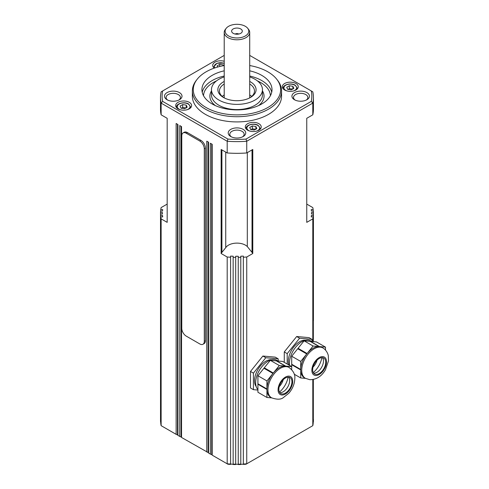 <?xml version="1.0" encoding="UTF-8"?>
<svg xmlns="http://www.w3.org/2000/svg" width="489" height="489" viewBox="0 0 489 489"><rect width="100%" height="100%" fill="white"/><g stroke="black" fill="none" stroke-linecap="round" stroke-linejoin="round"><path stroke-width="0.73" d="M255.869 129.353L252.312 128.803L251.016 129.787M281.566 90.966L281.566 96.168A44.603 25.752 180 0 1 254.035 119.958A44.603 25.752 180 0 1 205.429 114.377A44.603 25.752 180 0 1 192.36 96.168L192.36 90.966A44.603 25.752 0 0 0 205.429 109.175A44.603 25.752 0 0 0 254.035 114.756A44.603 25.752 0 0 0 281.566 90.966A44.603 25.752 0 0 0 277.685 80.453L276.841 79.371A43.686 25.22 180 0 1 261.737 110.441A43.686 25.22 180 0 1 206.077 107.501A43.686 25.22 180 0 1 197.085 79.371A43.686 25.22 180 0 1 224.219 65.544M197.085 79.371L196.248 80.453A44.603 25.752 0 0 0 192.36 90.966M249.708 65.544A43.686 25.22 180 0 1 267.856 71.834A43.686 25.22 180 0 1 276.841 79.371M224.035 97.794A17.525 10.116 180 0 1 219.445 90.966A17.525 10.116 180 0 1 224.219 84.022M224.219 94.945A17.525 10.116 0 0 0 222.22 96.431M224.219 81.437A19.114 11.039 0 0 0 223.449 97.47A19.114 11.039 0 0 0 250.484 97.47A19.114 11.039 0 0 0 250.484 81.859A19.114 11.039 0 0 0 249.708 81.437M249.708 84.022A17.525 10.116 180 0 1 254.488 90.966A17.525 10.116 180 0 1 249.897 97.794M249.708 70.819A35.043 20.232 180 0 1 261.743 75.361A35.043 20.232 180 0 1 272.012 89.664A35.043 20.232 180 0 1 250.374 108.356A35.043 20.232 180 0 1 212.183 103.974A35.043 20.232 180 0 1 201.92 89.664A35.043 20.232 180 0 1 224.219 70.819M224.219 76.92A25.489 14.713 0 0 0 211.48 89.664A25.489 14.713 0 0 0 218.944 100.068A25.489 14.713 0 0 0 246.719 103.258A25.489 14.713 0 0 0 262.452 89.664A25.489 14.713 0 0 0 254.989 79.261A25.489 14.713 0 0 0 249.708 76.92M178.014 108.833A7.965 4.597 180 0 1 175.685 105.581A7.965 4.597 180 0 1 180.6 101.333A7.965 4.597 180 0 1 189.28 102.329A7.965 4.597 180 0 1 191.615 105.581A7.965 4.597 180 0 1 186.694 109.829A7.965 4.597 180 0 1 178.014 108.833M284.653 90.007A7.965 4.597 180 0 1 282.318 86.755A7.965 4.597 180 0 1 287.232 82.507A7.965 4.597 180 0 1 295.912 83.503A7.965 4.597 180 0 1 298.247 86.755A7.965 4.597 180 0 1 293.333 91.003A7.965 4.597 180 0 1 284.653 90.007M247.636 130.202A7.965 4.597 180 0 1 245.301 126.951A7.965 4.597 180 0 1 250.215 122.702A7.965 4.597 180 0 1 258.901 123.699A7.965 4.597 180 0 1 261.23 126.951A7.965 4.597 180 0 1 256.315 131.199A7.965 4.597 180 0 1 247.636 130.202M214.261 68.118A7.965 4.597 180 0 1 212.703 65.385A7.965 4.597 180 0 1 224.219 61.272M167.055 99.744A8.759 5.061 0 0 0 179.445 99.744A8.759 5.061 0 0 0 179.445 92.592A8.759 5.061 0 0 0 167.055 92.592A8.759 5.061 0 0 0 167.055 99.744L167.055 99.744M167.672 100.068A7.17 4.138 180 0 1 166.077 97.47A7.17 4.138 180 0 1 170.502 93.643A7.17 4.138 180 0 1 178.314 94.542A7.17 4.138 180 0 1 180.417 97.47A7.17 4.138 180 0 1 178.821 100.068M230.771 136.535A8.759 5.061 0 0 0 243.161 136.535A8.759 5.061 0 0 0 243.161 129.377A8.759 5.061 0 0 0 230.771 129.377A8.759 5.061 0 0 0 230.771 136.535L230.771 136.535M231.389 136.859A7.17 4.138 180 0 1 229.799 134.255A7.17 4.138 180 0 1 234.225 130.435A7.17 4.138 180 0 1 242.037 131.327A7.17 4.138 180 0 1 244.133 134.255A7.17 4.138 180 0 1 242.538 136.859M294.488 99.744A8.759 5.061 0 0 0 306.878 99.744A8.759 5.061 0 0 0 306.878 92.592A8.759 5.061 0 0 0 294.488 92.592A8.759 5.061 0 0 0 294.488 99.744L294.488 99.744M295.105 100.068A7.17 4.138 180 0 1 293.516 97.47A7.17 4.138 180 0 1 297.942 93.643A7.17 4.138 180 0 1 305.753 94.542A7.17 4.138 180 0 1 307.85 97.47A7.17 4.138 180 0 1 306.261 100.068M240.71 464.501A74.872 43.228 0 0 0 240.79 464.501L240.79 464.122A76.461 44.144 180 0 1 238.241 464.171L238.241 464.55A74.872 43.228 0 0 0 240.71 464.501M160.771 422.374L160.6 422.239A76.461 44.144 180 0 1 160.514 420.766L160.514 213.962L162.427 213.962L162.427 212.489L160.514 212.489A76.461 44.144 180 0 1 160.6 211.022L162.513 211.022L162.69 209.549L160.771 209.549A76.461 44.144 180 0 1 161.132 207.587L167.177 204.096M292.887 89.157L289.329 88.607L288.027 89.591M186.248 107.977L182.697 107.427L181.395 108.411M234.573 37.824A11.822 6.828 180 0 1 226.169 28.35A11.822 6.828 180 0 1 239.353 24.45A11.822 6.828 180 0 1 247.758 28.35A11.822 6.828 180 0 1 246.181 35.41A11.822 6.828 180 0 1 234.573 37.824M247.758 28.35L248.601 29.432A12.745 7.359 180 0 1 249.708 32.439A12.745 7.359 180 0 1 234.39 39.64A12.745 7.359 180 0 1 224.219 32.439A12.745 7.359 180 0 1 225.331 29.432L226.169 28.35M238.766 34.034A2.549 1.473 -0 0 0 235.166 34.034M231.737 30.514A5.336 3.081 180 0 1 238.045 28.117A5.336 3.081 180 0 1 242.189 31.761A5.336 3.081 180 0 1 241.835 32.396A5.336 3.081 180 0 1 236.963 34.218A5.336 3.081 180 0 1 232.092 32.396A5.336 3.081 180 0 1 231.737 30.514M305.515 340.252A15.929 9.199 120 0 0 289.836 353.865A15.929 9.199 120 0 0 288.907 365.026M302.379 361.585A17.525 10.116 120 0 0 300.723 369.458L291.707 364.256L291.707 356.23L300.723 361.432L306.737 353.95A17.525 10.116 120 0 0 302.379 361.585M289.622 365.436A17.525 10.116 -60 0 1 291.114 355.081A17.525 10.116 -60 0 1 310.607 340.864L311.713 341.499M289.091 367.459C293.357 370.882 295.264 374.531 294.824 378.407C294.641 383.902 292.624 388.871 288.761 393.303L283.284 397.643C280.827 399.623 276.921 399.678 271.572 397.814A17.525 10.116 -60 0 1 267.941 389.788A17.525 10.116 -60 0 1 280.331 368.327A17.525 10.116 -60 0 1 289.091 367.459L288.076 366.878A17.525 10.116 120 0 0 285.686 366.102L291.707 366.64L291.707 369.58L291.707 364.727L300.723 369.928A17.525 10.116 120 0 0 304.347 377.716L305.362 378.303A17.525 10.116 -60 0 1 303.394 362.166A17.525 10.116 -60 0 1 320.319 347.159A17.525 10.116 -60 0 1 322.887 347.954L321.872 347.367A17.525 10.116 120 0 0 319.482 346.591L310.466 341.389L316.487 341.927L325.497 347.129L325.497 350.075M322.544 357.642A9.242 5.336 -60 0 1 322.599 365.259A9.242 5.336 -60 0 1 313.583 373.162M313.535 365.546A9.242 5.336 -60 0 1 323.81 358.052A9.242 5.336 -60 0 1 324.849 366.561A9.242 5.336 -60 0 1 314.574 374.054A9.242 5.336 -60 0 1 313.535 365.546M321.866 357.624A15.929 9.199 -60 0 1 320.613 362.111A15.929 9.199 -60 0 1 313.229 372.581M317.019 360.197A9.242 5.336 -60 0 1 316.511 361.744A9.242 5.336 -60 0 1 313.033 367.098M271.725 359.763A15.929 9.199 120 0 0 265.802 361.243A15.929 9.199 120 0 0 255.961 373.59A15.929 9.199 120 0 0 256.218 386.616M257.917 389.629A17.525 10.116 -60 0 1 257.055 375.301A17.525 10.116 -60 0 1 268.051 361.243A17.525 10.116 -60 0 1 276.817 360.375L277.917 361.01M270.307 360.332L276.328 360.87L285.338 366.072A17.525 10.116 120 0 0 279.317 367.746A17.525 10.116 120 0 0 273.302 373.021L264.286 367.82L270.307 360.332L279.317 365.534L285.338 366.072M285.686 366.102L276.676 360.9L282.697 361.438L291.707 366.64M288.754 377.153A9.242 5.336 -60 0 1 288.828 384.702A9.242 5.336 -60 0 1 283.149 391.805A9.242 5.336 -60 0 1 279.794 392.673M285.399 393.107A9.242 5.336 -60 0 1 280.778 393.566A9.242 5.336 -60 0 1 279.366 386.163A9.242 5.336 -60 0 1 285.399 378.021A9.242 5.336 -60 0 1 290.02 377.563A9.242 5.336 -60 0 1 291.438 384.965A9.242 5.336 -60 0 1 285.399 393.107M204.298 148.845L204.298 341.34A6.369 3.68 60 0 1 202.978 344.256A6.369 3.68 60 0 1 199.793 343.944L186.278 336.139A6.369 3.68 60 0 1 181.774 328.333L181.774 135.838A6.369 3.68 60 0 1 183.094 132.922A6.369 3.68 60 0 1 186.278 133.234L199.793 141.04A6.369 3.68 60 0 1 204.298 148.845L205.429 148.191L205.429 340.692A6.369 3.68 60 0 1 204.109 343.608L202.978 344.256M183.094 132.922L184.219 132.268A6.369 3.68 60 0 1 187.403 132.586L200.918 140.392A6.369 3.68 60 0 1 205.429 148.191M257.917 390.063L253.412 389.66L253.412 373.138L265.802 357.728L278.192 358.834L278.192 361.035M253.412 373.138L250.484 371.451L250.484 387.973L253.412 389.66M250.484 371.451L262.874 356.035L275.264 357.141L278.192 358.834M283.223 379.702A9.242 5.336 -60 0 1 279.237 386.61M288.076 377.135A15.929 9.199 -60 0 1 279.439 392.092M271.707 397.887L266.927 397.465L266.927 389.44A17.525 10.116 120 0 0 270.558 397.227L271.572 397.814M266.927 389.44L257.917 384.238L257.917 392.257L266.927 397.465M266.927 388.969L257.917 383.767L257.917 375.741L266.927 380.943L272.948 373.455A17.525 10.116 120 0 0 266.927 388.969L266.927 380.943M273.302 373.021L279.317 365.534M257.917 375.741L263.938 368.254L272.948 373.455M262.874 356.035L265.802 357.728M284.274 362.349L284.274 351.939L296.664 336.524L299.592 338.217L311.982 339.323L311.982 341.524M284.274 351.939L287.202 353.633L299.592 338.217M287.202 364.036L287.202 353.633M307.092 353.51L298.082 348.309L304.097 340.821L313.107 346.023L319.128 346.56A17.525 10.116 120 0 0 307.092 353.51L313.107 346.023M291.707 356.23L297.728 348.743L306.737 353.95M319.482 346.591L325.497 347.129M304.097 340.821L310.118 341.359L319.128 346.56M294.244 374.213L300.723 377.954L300.723 369.928M305.503 378.382L300.723 377.954M300.723 369.458L300.723 361.432M296.664 336.524L309.054 337.63L311.982 339.323M187.201 107.17L184.597 108.674L181.046 108.124L180.093 106.07L182.697 104.567L186.248 105.117L187.201 107.17M186.248 107.721L186.248 105.117M182.697 107.427L182.697 104.567M293.834 88.35L291.236 89.848L287.679 89.298L286.731 87.25L289.329 85.746L292.887 86.296L293.834 88.35M292.887 88.894L292.887 86.296M289.329 88.607L289.329 85.746M208.131 141.951L208.131 452.545L181.547 437.459L181.547 126.602L179.744 125.563L179.744 436.42L177.941 435.375L177.941 124.524L176.138 123.485L176.138 434.336L161.132 425.668A76.461 44.144 180 0 1 160.771 423.706L160.771 216.908L162.69 216.908L162.513 215.435L160.6 215.435A76.461 44.144 180 0 1 160.514 213.962L160.514 212.489M211.737 144.029L211.737 454.629L210.38 454.11L208.583 453.065L208.583 142.213L206.78 141.168L206.78 452.025M179.744 436.42L181.547 437.197M176.138 434.336L177.941 435.118M243.339 464.397A74.872 43.228 0 0 0 245.998 464.238L246.737 463.81A76.461 44.144 180 0 1 243.339 464.024L243.339 464.397M240.79 464.318L243.339 464.214L243.339 256.108L240.79 256.212L240.79 257.318A76.461 44.144 180 0 1 238.241 257.367L238.241 256.26L235.692 256.26L235.692 257.367A76.461 44.144 180 0 1 233.143 257.318L233.143 256.212L230.594 256.108L230.594 257.22A76.461 44.144 180 0 1 227.196 257.012L221.144 253.516L221.144 149.469L227.196 152.959A76.461 44.144 0 0 0 246.737 152.959L252.782 149.469L252.782 253.516A16.614 9.591 0 0 0 252.024 252.397L247.312 246.566A11.95 6.895 0 0 0 235.924 243.143A11.95 6.895 0 0 0 225.741 247.654L221.908 252.397A16.614 9.591 0 0 0 221.144 253.516M235.692 257.367L235.692 464.171A76.461 44.144 180 0 1 233.143 464.122L233.143 464.501A74.872 43.228 0 0 0 235.692 464.55L235.692 464.171L238.241 464.367L238.241 257.367M230.594 257.22L230.594 464.024A76.461 44.144 180 0 1 227.196 463.81L227.935 464.238A74.872 43.228 0 0 0 230.594 464.397L230.594 464.024L233.143 464.318M211.737 454.629L212.183 454.886M208.131 452.545L208.583 452.808M181.095 126.345L181.095 436.94M177.495 124.261L177.495 434.855M160.6 215.435L160.6 422.239M313.418 419.293L313.418 420.766A76.461 44.144 180 0 1 313.333 422.239L313.162 422.374M313.162 379.525L313.162 423.706A76.461 44.144 180 0 1 312.801 425.668L246.737 463.81L246.737 257.012A76.461 44.144 180 0 1 243.339 257.22M240.79 401.885L240.79 464.122M227.196 257.012L227.196 463.81L212.183 455.149L212.183 144.292L210.38 143.253L210.38 454.11M233.143 257.318L233.143 464.122M312.801 379.586L312.801 425.668M313.333 379.488L313.333 422.239M249.708 55.404L311.285 90.954A74.872 43.228 180 0 1 311.285 101.382L245.998 139.078A74.872 43.228 180 0 1 227.935 139.078L162.641 101.382A74.872 43.228 180 0 1 162.641 90.954L161.132 91.828A76.461 44.144 0 0 0 160.502 97.47L160.502 109.175A76.461 44.144 0 0 0 161.132 114.817L167.177 118.307L167.177 222.361L161.132 218.87L161.132 425.668M240.79 257.318L240.79 402.991M306.756 204.096L312.801 207.587A76.461 44.144 180 0 1 313.162 209.549L311.242 209.549L311.42 211.022L313.333 211.022A76.461 44.144 180 0 1 313.418 212.489L311.505 212.489L311.505 213.962L313.418 213.962A76.461 44.144 180 0 1 313.333 215.435L311.42 215.435L311.242 216.908L313.162 216.908A76.461 44.144 180 0 1 312.801 218.87L312.801 341.597M313.162 216.908L313.162 341.628M313.333 215.435L313.333 341.646M313.418 320.619L313.418 212.489M312.801 218.87L306.756 222.361L306.756 118.307L312.801 114.817A76.461 44.144 0 0 0 313.425 109.175L313.425 97.47A76.461 44.144 0 0 0 312.801 91.828L311.285 90.954M162.641 90.954L224.219 55.404M311.285 101.382L312.801 103.112A76.461 44.144 0 0 0 313.425 97.47M245.998 139.078L246.737 141.254L312.801 103.112L312.801 114.817M227.935 139.078L227.196 141.254A76.461 44.144 0 0 0 246.737 141.254L246.737 152.959M162.641 101.382L161.132 103.112L227.196 141.254L227.196 152.959M160.502 97.47A76.461 44.144 0 0 0 161.132 103.112L161.132 114.817M251.713 96.431A17.525 10.116 0 0 0 249.708 94.945M225.741 152.116L225.741 247.654M247.312 152.623L247.312 246.566M252.782 253.516L246.737 257.012M161.132 218.87A76.461 44.144 180 0 1 160.771 216.908M311.42 216.908L311.42 215.435M160.771 211.022L160.771 209.549M313.162 211.022L313.162 209.549M311.505 213.962L311.505 212.489M162.513 216.908L162.513 215.435M162.427 213.962L162.427 212.489M217.654 67.042L217.11 65.874L219.714 64.377L223.265 64.927L223.601 65.654M219.714 66.498L219.714 64.377M223.265 65.715L223.265 64.927M250.668 129.493L249.714 127.44L252.312 125.942L255.869 126.492L256.817 128.54L254.219 130.043L250.668 129.493M252.312 128.803L252.312 125.942M255.869 129.09L255.869 126.492M249.94 131.131A6.369 3.68 180 0 1 248.76 130.594A6.369 3.68 180 0 1 248.76 125.392A6.369 3.68 180 0 1 257.77 125.392A6.369 3.68 180 0 1 257.77 130.594A6.369 3.68 180 0 1 256.591 131.131M260.411 128.986A7.17 4.138 0 0 0 260.435 128.644L260.435 128.955M260.435 128.644L258.168 125.349C253.932 122.66 245.674 124.903 246.095 128.644A7.17 4.138 0 0 0 246.12 128.986M224.219 63.179L216.994 63.215L213.497 67.079A7.17 4.138 0 0 0 213.522 67.421M271.719 92.268A35.043 20.232 0 0 0 261.743 80.563A35.043 20.232 0 0 0 249.708 76.021M224.219 76.021A35.043 20.232 0 0 0 202.214 92.268M203.522 95.716A33.454 19.316 180 0 1 216.511 80.887M257.422 80.887A33.454 19.316 180 0 1 260.619 82.513A33.454 19.316 180 0 1 270.411 95.716M262.452 89.664L262.452 94.866A25.489 14.713 180 0 1 246.719 108.46A25.489 14.713 180 0 1 218.944 105.276A25.489 14.713 180 0 1 211.48 94.866L211.48 89.664M211.48 90.887A27.078 15.636 0 0 0 215.362 105.6M297.428 88.79A7.17 4.138 0 0 0 297.453 88.448L295.185 85.159C290.949 82.47 282.691 84.713 283.113 88.448A7.17 4.138 0 0 0 283.137 88.79M286.957 90.936A6.369 3.68 180 0 1 285.778 90.398A6.369 3.68 180 0 1 285.778 85.196A6.369 3.68 180 0 1 294.788 85.196A6.369 3.68 180 0 1 294.788 90.398A6.369 3.68 180 0 1 293.608 90.936M190.789 107.611A7.17 4.138 0 0 0 190.814 107.268L188.552 103.98C184.316 101.29 176.052 103.534 176.48 107.268A7.17 4.138 0 0 0 176.505 107.611M180.319 109.756A6.369 3.68 180 0 1 179.145 109.224A6.369 3.68 180 0 1 179.145 104.016A6.369 3.68 180 0 1 188.155 104.016A6.369 3.68 180 0 1 188.155 109.224A6.369 3.68 180 0 1 186.975 109.756M322.85 356.615A10.355 5.978 -60 0 1 325.533 366.622A10.355 5.978 -60 0 1 315.533 375.491A10.355 5.978 -60 0 1 312.85 365.485A10.355 5.978 -60 0 1 322.85 356.615M278.076 389.788A10.355 5.978 -60 0 1 285.399 377.111A10.355 5.978 -60 0 1 292.722 381.334A10.355 5.978 -60 0 1 285.399 394.018A10.355 5.978 -60 0 1 278.076 389.788M205.429 340.692L204.298 341.34M187.403 132.586L186.278 133.234M200.918 140.392L199.793 141.04M258.565 105.6A27.078 15.636 0 0 0 262.452 90.887M221.908 149.903L221.908 252.397M252.024 149.903L252.024 252.397M214.842 67.916A6.369 3.68 180 0 1 216.566 63.607A6.369 3.68 180 0 1 224.219 63.374M246.095 128.644L246.095 128.955M213.497 67.079L213.497 67.39M283.113 88.448L283.113 88.76M176.48 107.268L176.48 107.586M224.219 32.439L224.219 97.892M305.362 378.303L309.824 379.702C316.426 379.641 321.628 376.347 325.448 369.806L328.498 360.919L328.308 355.815C328.284 354.721 326.64 349.996 322.887 347.954M249.708 32.439L249.708 97.892M190.814 107.268L190.814 107.586M297.453 88.448L297.453 88.76"/></g></svg>
